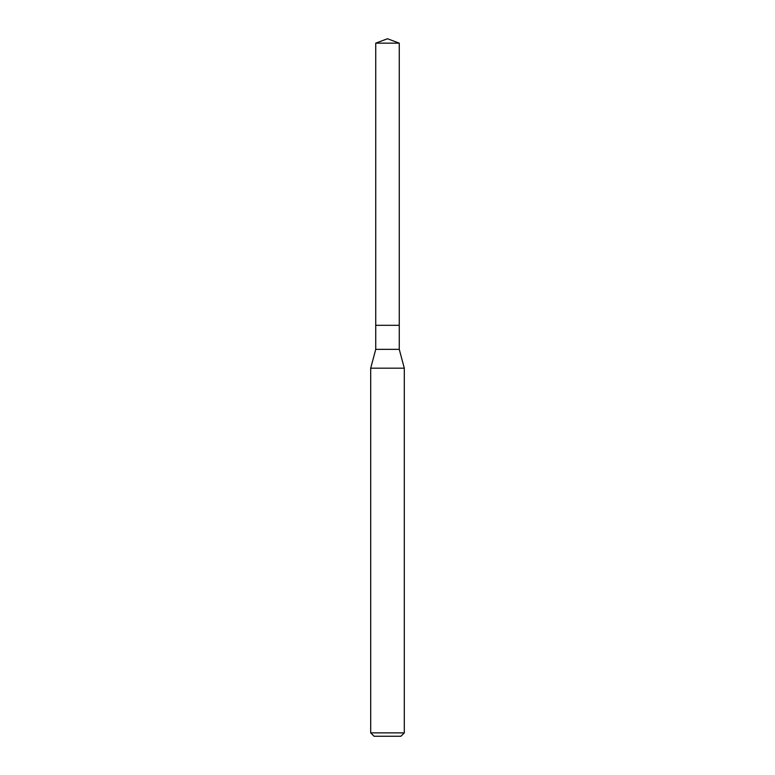 <?xml version="1.0" encoding="UTF-8"?>
<svg xmlns="http://www.w3.org/2000/svg" width="775" height="775" viewBox="0 0 775 775"><rect width="100%" height="100%" fill="white"/><g stroke="black" fill="none" stroke-linecap="round" stroke-linejoin="round"><path stroke-width="1.16" d="M375.739 325.316L375.739 349.351L399.261 349.351L399.261 43.148L375.739 43.148L375.739 325.316L399.261 325.316L375.739 325.316L375.739 43.148L387.5 38.75L375.739 43.148M399.261 349.351L404.308 368.173L370.692 368.173L375.739 349.351M404.308 732.888L400.946 736.25L374.054 736.25L370.692 732.888L404.308 732.888L404.308 368.173M387.5 38.75L399.261 43.148M370.692 732.888L370.692 368.173"/></g></svg>
